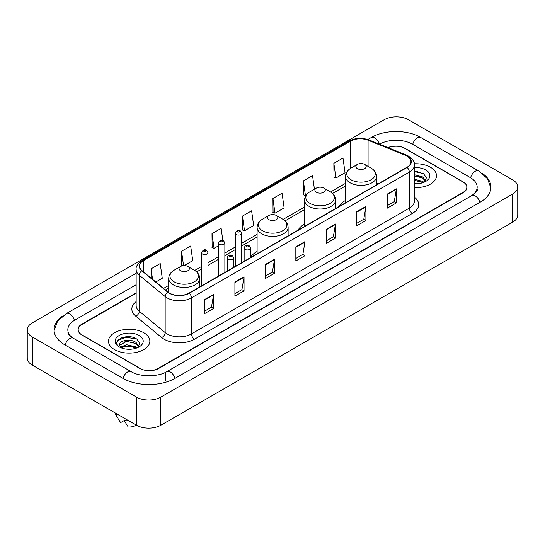 <?xml version="1.0" encoding="UTF-8"?>
<svg xmlns="http://www.w3.org/2000/svg" width="545" height="545" viewBox="0 0 545 545"><rect width="100%" height="100%" fill="white"/><g stroke="black" fill="none" stroke-linecap="round" stroke-linejoin="round"><path stroke-width="0.82" d="M257.111 251.504A22.836 13.182 0 0 0 250.598 257.512M304.573 224.097A22.836 13.182 0 0 0 298.149 230.113M345.516 200.458A22.836 13.182 0 0 0 339.092 206.48M136.155 293.176L81.954 324.473A12.923 7.46 0 0 0 78.167 329.745A12.923 7.46 0 0 0 81.954 335.025L139.833 368.44A12.923 7.46 0 0 0 158.111 368.44L463.046 192.385A12.923 7.46 0 0 0 466.833 187.112A12.923 7.46 0 0 0 463.046 181.832L405.167 148.417A12.923 7.46 0 0 0 388.272 147.722M472.876 194.892A23.265 13.434 0 0 0 477.175 187.112A23.265 13.434 0 0 0 470.355 177.616L412.476 144.2A23.265 13.434 0 0 0 379.579 144.2L379.565 144.207M136.155 284.735L74.645 320.249A23.265 13.434 0 0 0 67.825 329.745A23.265 13.434 0 0 0 72.124 337.525M136.482 397.107A17.236 9.946 0 0 0 160.85 397.107L512.702 193.972A17.236 9.946 0 0 0 517.75 186.935A17.236 9.946 0 0 0 512.702 179.898L408.518 119.75A17.236 9.946 0 0 0 384.15 119.75L32.298 322.892A17.236 9.946 0 0 0 27.25 329.923A17.236 9.946 0 0 0 32.298 336.96L136.482 397.107L136.482 425.25A17.236 9.946 0 0 0 160.85 425.25L512.702 222.108A17.236 9.946 0 0 0 517.75 215.077L517.75 186.935M27.25 329.923L27.25 358.065A17.236 9.946 0 0 0 32.298 365.102L136.482 425.25M62.607 316.066A37.053 21.391 0 0 0 54.044 329.745A37.053 21.391 0 0 0 64.896 344.876L122.775 378.291A37.053 21.391 0 0 0 175.17 378.291L480.104 202.236A37.053 21.391 0 0 0 490.956 187.112A37.053 21.391 0 0 0 482.393 173.433M130.895 336.912A17.236 9.946 0 0 0 120.806 338.111M417.552 171.409A17.236 9.946 0 0 0 414.391 171.396M430.455 167.24A20.676 11.942 0 0 0 414.289 163.773A20.676 11.942 0 0 1 430.455 167.24A20.676 11.942 0 0 1 436.511 175.681A20.676 11.942 0 0 0 430.455 167.24M143.791 332.736A20.676 11.942 0 0 0 121.256 330.147A20.676 11.942 0 0 0 108.489 341.177A20.676 11.942 0 0 0 114.545 349.624A20.676 11.942 0 0 0 137.081 352.213A20.676 11.942 0 0 0 149.848 341.177A20.676 11.942 0 0 0 143.791 332.736A20.676 11.942 0 0 0 121.256 330.147A20.676 11.942 0 0 0 108.489 341.177A20.676 11.942 0 0 0 114.545 349.624A20.676 11.942 0 0 0 137.081 352.213A20.676 11.942 0 0 0 149.848 341.177A20.676 11.942 0 0 0 143.791 332.736M406.904 156.068A13.788 7.957 180 0 1 410.944 161.695A13.788 7.957 180 0 1 406.904 167.322L189.033 293.115A13.788 7.957 180 0 1 167.989 292.052L142.095 270.702A13.788 7.957 180 0 1 139.602 266.13A13.788 7.957 180 0 1 143.642 260.503L350.428 141.121A13.788 7.957 180 0 1 368.079 140.228L405.064 155.175A13.788 7.957 180 0 1 406.904 156.068M407.149 155.924A14.129 8.161 0 0 0 405.262 155.012L368.277 140.065A14.129 8.161 0 0 0 350.183 140.978L143.396 260.367A14.129 8.161 0 0 0 141.816 270.81L167.71 292.161A14.129 8.161 0 0 0 189.272 293.251L407.149 167.465A14.129 8.161 0 0 0 407.149 155.924M204.443 299.655L204.443 313.722L213.585 308.45L213.585 294.382L204.443 299.655M204.443 311.229L211.487 307.162L213.545 294.845A3.447 1.989 -120 0 0 213.585 294.382M211.419 307.203L213.585 308.45M234.909 282.065L234.909 296.139L244.044 290.86L244.044 276.792L234.909 282.065M234.909 293.639L241.946 289.579L244.01 277.255A3.447 1.989 -120 0 0 244.044 276.792M241.885 289.613L244.044 290.86M265.374 264.482L265.374 278.55L274.51 273.277L274.51 259.202L265.374 264.482M265.374 276.056L272.411 271.989L274.476 259.672A3.447 1.989 -120 0 0 274.51 259.202M272.35 272.023L274.51 273.277M387.223 194.129L387.223 208.197L396.365 202.924L396.365 188.849L387.223 194.129M387.223 205.703L394.267 201.636L396.324 189.319A3.447 1.989 -120 0 0 396.365 188.849M394.199 201.677L396.365 202.924M356.764 211.719L356.764 225.787L365.899 220.507L365.899 206.439L356.764 211.719M356.764 223.293L363.801 219.226L365.865 206.909A3.447 1.989 -120 0 0 365.899 206.439M363.74 219.26L365.899 220.507M326.298 229.302L326.298 243.377L335.434 238.097L335.434 224.029L326.298 229.302M326.298 240.876L333.336 236.816L335.4 224.492A3.447 1.989 -120 0 0 335.434 224.029M333.274 236.85L335.434 238.097M295.833 246.892L295.833 260.96L304.975 255.687L304.975 241.619L295.833 246.892M295.833 258.466L302.877 254.399L304.934 242.082A3.447 1.989 -120 0 0 304.975 241.619M302.809 254.44L304.975 255.687M414.391 187.589A20.676 11.942 0 0 0 436.511 175.681A20.676 11.942 0 0 1 414.391 187.589M136.155 292.829L81.798 324.207A12.923 7.46 0 0 0 78.017 329.487A12.923 7.46 0 0 0 81.798 334.759L140.29 368.529A12.923 7.46 0 0 0 158.568 368.529L463.202 192.651A12.923 7.46 0 0 0 466.983 187.378A12.923 7.46 0 0 0 463.202 182.098L404.71 148.329A12.923 7.46 0 0 0 387.931 147.586M184.196 265.613L192.739 260.68L190.675 245.979L181.54 251.252L181.683 265.238M155.802 282.003L162.274 278.263L160.21 263.562L151.074 268.842L151.074 278.1M272.929 198.489L274.987 213.19L284.129 207.917L282.065 193.216L272.929 198.489L273.072 212.475M314.431 189.197L312.53 175.626L303.388 180.899L303.538 194.885M333.853 163.316L335.918 178.017L345.053 172.738L342.989 158.036L333.853 163.316L334.003 177.302M222.816 240.359L221.141 228.389L211.998 233.669L212.148 247.648M242.464 216.079L244.528 230.78L253.663 225.501L251.599 210.799L242.464 216.079L242.614 230.065M244.528 230.78L242.464 230.01M274.987 213.19L272.929 212.421M303.388 180.899L305.452 195.601L306.133 195.212M305.452 195.601L303.388 194.831M335.918 178.017L333.853 177.248M211.998 233.669L214.062 248.37L218.395 245.863M214.062 248.37L211.998 247.594M182.929 265.701L181.54 265.183M181.54 251.252L183.556 265.633M151.074 268.842L152.546 279.312M414.391 183.631L416.762 183.774M414.391 179.169L422.716 181.424L423.853 182.337M414.391 180.286L422.716 182.541M414.391 174.7L422.716 176.955L425.516 180.817M414.391 175.831L422.716 178.065L425.291 181.11M414.391 183.747A14.047 8.107 0 0 0 425.761 181.417A14.047 8.107 0 0 0 425.761 169.945A14.047 8.107 0 0 0 414.391 167.615M424.187 182.2L426.388 177.874L423.601 173.685L414.391 171.171M414.391 171.6L423.417 173.555M414.391 176.069L420.372 176.859M414.391 180.538L420.358 181.322M357.37 168.623A5.171 2.984 0 0 0 364.68 168.623A5.171 2.984 0 0 0 364.68 164.406L371.097 168.112A14.245 8.223 0 0 0 371.097 168.112A14.245 8.223 0 0 1 371.097 179.741A14.245 8.223 0 0 1 350.953 179.741A14.245 8.223 0 0 1 350.953 168.112C347.444 170.197 345.632 172.963 345.516 176.416A15.512 8.952 0 0 0 350.06 182.745A15.512 8.952 0 0 0 366.962 184.687A15.512 8.952 0 0 0 376.534 176.416C376.418 172.963 374.613 170.197 371.104 168.112L364.68 164.406A5.171 2.984 0 0 0 357.37 164.406A5.171 2.984 0 0 0 357.37 168.623M316.427 192.262A5.171 2.984 0 0 0 323.737 192.262A5.171 2.984 0 0 0 323.737 188.045L330.161 191.751A14.245 8.223 0 0 1 330.161 203.38A14.245 8.223 0 0 1 310.01 203.38A14.245 8.223 0 0 1 310.01 191.751C306.501 193.829 304.689 196.602 304.573 200.049A15.512 8.952 0 0 0 309.117 206.385A15.512 8.952 0 0 0 326.019 208.326A15.512 8.952 0 0 0 335.591 200.049C335.482 196.602 333.669 193.829 330.161 191.751L323.737 188.045A5.171 2.984 0 0 0 316.427 188.045A5.171 2.984 0 0 0 316.427 192.262M268.964 219.662A5.171 2.984 0 0 0 276.274 219.662A5.171 2.984 0 0 0 276.274 215.445L282.698 219.151A14.245 8.223 0 0 1 282.698 230.78A14.245 8.223 0 0 1 262.547 230.78A14.245 8.223 0 0 1 262.547 219.151C259.038 221.236 257.226 224.002 257.111 227.456A15.512 8.952 0 0 0 261.654 233.785A15.512 8.952 0 0 0 278.556 235.726A15.512 8.952 0 0 0 288.128 227.456C288.019 224.002 286.207 221.236 282.698 219.151L276.274 215.445A5.171 2.984 0 0 0 268.964 215.445A5.171 2.984 0 0 0 268.964 219.662M180.565 270.708A5.171 2.984 0 0 0 187.875 270.708A5.171 2.984 0 0 0 187.875 266.485L194.292 270.191A14.245 8.223 0 0 1 194.292 281.826A14.245 8.223 0 0 1 174.141 281.826A14.245 8.223 0 0 1 174.141 270.191C170.633 272.275 168.821 275.041 168.712 278.495A15.512 8.952 0 0 0 173.249 284.824A15.512 8.952 0 0 0 190.151 286.765A15.512 8.952 0 0 0 199.729 278.495C199.613 275.041 197.801 272.275 194.292 270.191L187.875 266.485A5.171 2.984 0 0 0 180.559 266.485A5.171 2.984 0 0 0 180.565 270.708M126.815 349.175L130.098 349.27M120.377 347.117L126.651 344.719L136.059 346.92L137.197 347.839M120.84 347.812L128 345.789L136.059 348.037M119.43 344.753L121.045 347.792M119.444 345.026C118.449 340.707 130.303 338.159 136.059 342.458L138.852 346.32M119.491 345.312L126.631 341.381L136.059 343.568L138.634 346.606M137.531 347.696L139.731 343.377L136.945 339.181C127.087 332.096 109.572 341.436 119.689 347.158L120.193 347.465M139.104 335.447A14.047 8.107 0 0 0 119.239 335.447A14.047 8.107 0 0 0 119.239 346.913A14.047 8.107 0 0 0 139.104 346.913A14.047 8.107 0 0 0 139.104 335.447M115.383 413.069A13.788 7.957 0 0 0 116.139 415.535A13.788 7.957 0 0 0 116.392 415.924L120.608 422.634L124.158 420.583M116.392 415.924L116.392 413.648M121.256 348.078L119.478 345.244M124.008 418.049L124.008 420.318L128.225 427.028A8.618 4.973 0 0 0 136.107 425.032M124.008 420.318A13.788 7.957 0 0 0 128.94 420.897M117.631 340.591L125.881 337.205L136.754 339.058M122.789 342.233L125.881 341.674L133.716 342.362M122.748 346.715L125.881 346.143L133.702 346.824M174.911 378.441A6.894 3.978 -120 0 0 166.852 371.615C158.37 377.099 139.568 377.099 131.093 371.615L73.214 338.2C72.526 337.948 69.167 335.659 68.111 333.233L67.825 331.857M123.034 378.441A6.894 3.978 -60 0 1 127.646 371.956A6.894 3.978 -60 0 1 131.093 371.615M65.155 345.026A6.894 3.978 -60 0 1 69.767 338.54A6.894 3.978 -60 0 1 73.214 338.2M54.078 330.72L57.511 321.346L66.32 313.579A6.894 3.978 60 0 1 74.386 320.406M367.814 139.513L371.261 137.524A6.894 3.978 60 0 1 379.245 144.078M371.261 137.524C384.702 129.526 407.353 129.526 420.801 137.524A6.894 3.978 120 0 0 412.735 144.343M420.801 137.524L478.68 170.939A6.894 3.978 120 0 0 470.614 177.765M479.845 202.386A6.894 3.978 -120 0 0 471.786 195.566L166.852 371.615M160.85 425.25L160.85 397.107M32.298 365.102L32.298 336.96M512.702 222.108L512.702 193.972M165.421 380.403L165.421 372.664M414.391 197.147A21.541 12.44 180 0 1 412.388 213.402L194.517 339.194A4.306 2.487 60 0 1 191.465 333.915L409.343 208.129A17.236 9.946 0 0 0 414.391 201.091L414.391 165.074A17.236 9.946 180 0 1 409.343 172.111A4.306 2.487 -120 0 0 407.149 167.465M194.517 339.194A21.541 12.44 180 0 1 164.052 339.194A21.541 12.44 180 0 1 161.64 337.532L135.746 316.182A21.541 12.44 180 0 1 136.155 301.583M167.097 333.915A17.236 9.946 0 0 0 191.465 333.915L191.465 297.897A17.236 9.946 180 0 1 165.169 296.569L139.275 275.218A17.236 9.946 180 0 1 136.155 269.509L136.155 305.527A17.236 9.946 0 0 0 139.275 311.236L165.169 332.586A17.236 9.946 0 0 0 167.097 333.915M414.391 165.074C414.963 162.383 412.981 159.378 408.45 156.068L406.182 154.964A4.306 2.017 112 0 0 405.262 155.012M406.182 154.964L369.203 140.017C362.064 137.49 355.292 137.858 348.882 141.114A4.306 2.487 60 0 1 350.183 140.978M143.396 260.367A4.306 2.487 -120 0 0 142.095 260.503C137.619 263.719 135.644 266.723 136.155 269.509M141.816 270.81A4.306 2.882 129.5 0 0 139.275 275.218L139.275 311.236A4.306 2.882 -50.5 0 1 135.746 316.182M369.203 140.017A4.306 2.017 112 0 0 368.277 140.065M167.71 292.161A4.306 2.882 129.5 0 0 165.169 296.569L165.169 332.586A4.306 2.882 -50.5 0 1 161.64 337.532M189.272 293.251A4.306 2.487 60 0 1 191.465 297.897L409.343 172.111L409.343 208.129A4.306 2.487 60 0 0 412.388 213.402M143.642 260.503L143.642 271.969M405.064 155.175L405.064 168.385M368.079 140.228L368.079 166.368M378.387 183.788L376.534 183.038M350.428 141.121L350.428 168.432M345.516 183.352L330.556 191.99M304.573 206.984L283.093 219.39M257.111 234.391L241.735 243.268M235.27 247.001L224.86 253.009M218.395 256.743L207.979 262.758M201.521 266.485L194.688 270.429M168.712 285.43L163.561 288.4M295.833 247.335L304.934 242.082M326.298 229.752L335.4 224.492M356.764 212.162L365.865 206.909M387.223 194.572L396.324 189.319M265.374 264.925L274.476 259.672M234.909 282.514L244.01 277.255M204.443 300.104L213.545 294.845M245.08 249.392A3.229 1.867 180 0 1 244.14 248.07C244.964 245.42 246.653 244.651 249.208 245.768L250.598 248.07A3.229 1.867 180 0 1 248.602 249.794A3.229 1.867 180 0 1 245.08 249.392M248.132 245.87A1.076 0.62 0 0 0 246.606 245.87A1.076 0.62 0 0 0 246.606 246.749A1.076 0.62 0 0 0 248.132 246.749A1.076 0.62 0 0 0 248.132 245.87M228.205 259.134A3.229 1.867 180 0 1 227.258 257.812C228.083 255.162 229.779 254.392 232.327 255.51L233.723 257.812A3.229 1.867 180 0 1 231.727 259.536A3.229 1.867 180 0 1 228.205 259.134M231.25 255.612A1.076 0.62 0 0 0 229.731 255.612A1.076 0.62 0 0 0 229.731 256.497A1.076 0.62 0 0 0 231.25 256.497A1.076 0.62 0 0 0 231.25 255.612M241.735 262.683L241.735 233.206A3.229 1.867 180 0 1 239.739 234.929A3.229 1.867 180 0 1 236.217 234.527A3.229 1.867 180 0 1 235.27 233.206L235.27 266.416M237.743 231.891A1.076 0.62 0 0 0 239.262 231.891A1.076 0.62 0 0 0 239.262 231.012A1.076 0.62 0 0 0 237.743 231.012A1.076 0.62 0 0 0 237.743 231.891M224.86 272.425L224.86 242.954A3.229 1.867 180 0 1 222.864 244.678A3.229 1.867 180 0 1 219.342 244.269A3.229 1.867 180 0 1 218.395 242.954L218.395 276.158M220.868 241.633A1.076 0.62 0 0 0 222.387 241.633A1.076 0.62 0 0 0 222.387 240.754A1.076 0.62 0 0 0 220.868 240.754A1.076 0.62 0 0 0 220.868 241.633M207.979 282.174L207.979 252.696A3.229 1.867 180 0 1 205.99 254.42A3.229 1.867 180 0 1 202.468 254.018A3.229 1.867 180 0 1 201.521 252.696L201.521 285.9M203.987 251.374A1.076 0.62 0 0 0 205.513 251.374A1.076 0.62 0 0 0 205.513 250.496A1.076 0.62 0 0 0 203.987 250.496A1.076 0.62 0 0 0 203.987 251.374M66.32 313.579L136.155 273.256M490.922 188.079L487.489 178.706L478.68 170.939M477.175 189.224C478.135 189.919 476.337 192.031 471.786 195.566M348.882 141.114L142.095 260.503M345.516 185.974L332.518 193.475M304.573 209.607L285.062 220.875M257.111 237.014L241.735 245.89M235.27 249.624L224.86 255.632M218.395 259.366L207.979 265.381M201.521 269.107L196.656 271.914M168.712 288.053L165.435 289.94M376.534 184.857L376.534 176.416M345.516 202.767L345.516 176.416M357.37 164.406L350.953 168.112M335.591 208.497L335.591 200.049M304.573 226.407L304.573 200.049M316.427 188.045L310.01 191.751M288.128 235.896L288.128 227.456M257.111 253.806L257.111 227.456M268.964 215.445L262.547 219.151M199.729 286.936L199.729 278.495M168.712 292.59L168.712 278.495M180.559 266.485L174.141 270.191M117.536 417.879L116.139 415.535M244.14 261.3L244.14 248.07M250.598 257.567L250.598 248.07M227.258 271.042L227.258 257.812M233.723 267.309L233.723 257.812M241.735 233.206L240.345 230.903C238.465 229.547 236.775 230.317 235.27 233.206M224.86 242.954L223.464 240.645C221.59 239.296 219.901 240.059 218.395 242.954M207.979 252.696L206.589 250.393C204.716 249.038 203.026 249.808 201.521 252.696"/></g></svg>
